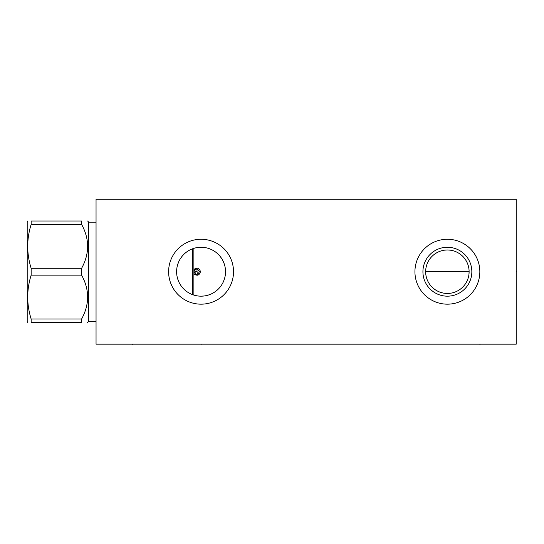 <?xml version="1.0" encoding="UTF-8"?>
<svg xmlns="http://www.w3.org/2000/svg" width="544" height="544" viewBox="0 0 544 544"><rect width="100%" height="100%" fill="white"/><g stroke="black" fill="none" stroke-linecap="round" stroke-linejoin="round"><path stroke-width="0.82" d="M96.05 199.274L96.05 344.162L516.236 344.162L516.236 199.274L96.05 199.274M447.386 304.171A32.456 32.456 0 0 1 414.929 271.721A32.456 32.456 0 0 1 447.386 239.265A32.456 32.456 0 0 1 479.842 271.721A32.456 32.456 0 0 1 447.386 304.171M201.069 304.171A32.456 32.456 0 0 1 168.613 271.721A32.456 32.456 0 0 1 201.069 239.265A32.456 32.456 0 0 1 233.526 271.721A32.456 32.456 0 0 1 201.069 304.171M425.694 273.095L425.823 274.468M426.04 275.835L426.353 277.188M426.748 278.535L426.958 279.147M427.237 279.861L427.815 281.166M428.482 282.445L429.243 283.682M430.086 284.879L431.018 286.022M432.031 287.103L432.589 287.64M433.112 288.109L434.262 289.041M435.465 289.891L436.71 290.652M437.995 291.319L439.3 291.89M439.987 292.155L440.626 292.373M441.966 292.767L443.312 293.066M444.666 293.284L450.099 293.284M451.452 293.066L452.798 292.767M454.138 292.373L454.838 292.135M455.464 291.89L456.776 291.319M458.055 290.652L459.306 289.891M460.503 289.041L461.652 288.109M462.203 287.613L462.733 287.103M463.746 286.022L464.678 284.879M465.528 283.682L466.29 282.445M466.956 281.166L467.534 279.861M467.86 278.997L468.017 278.535M468.418 277.188L468.724 275.835M468.942 274.468L469.118 271.721L425.653 271.721L425.823 268.967M450.099 250.152L447.386 249.982A21.733 21.733 0 0 1 469.118 271.721A21.733 21.733 0 0 1 447.386 293.454A21.733 21.733 0 0 1 425.653 271.721A21.733 21.733 0 0 1 447.386 249.982L444.666 250.152M443.312 250.369L441.966 250.668M440.626 251.063L439.926 251.308M439.3 251.546L437.995 252.117M436.71 252.783L435.465 253.545M434.262 254.395L433.112 255.326M432.562 255.823L432.031 256.333M431.018 257.414L430.086 258.556M429.243 259.753L428.482 260.991M427.815 262.269L427.237 263.575M426.897 264.466L426.748 264.901M426.353 266.247L426.04 267.6M469.071 270.341L468.942 268.967M468.724 267.6L468.418 266.247M468.017 264.901L467.82 264.309M467.534 263.575L466.956 262.269M466.29 260.991L465.528 259.753M464.678 258.556L463.746 257.414M462.733 256.333L462.176 255.796M461.652 255.326L460.503 254.395M459.306 253.545L458.055 252.783M456.776 252.117L455.464 251.546M454.784 251.28L454.138 251.063M452.798 250.668L451.452 250.369M203.878 296.011L200.92 296.174M199.961 296.154L198.329 296.024M196.853 295.807L195.758 295.589M194.228 295.202L193.569 294.998M191.787 294.345L191.42 294.195M189.856 293.454L188.612 292.767M188.285 292.57L187.156 291.836M186.606 291.441L185.885 290.89M184.423 289.639L183.376 288.599M181.798 286.783L181.261 286.062M181.098 285.831L180.778 285.369M180.193 284.464L179.506 283.261M178.996 282.248L177.718 278.99M177.283 277.399L177.004 276.094M176.786 274.638L176.657 273.176M176.63 272.666L176.61 271.687M176.657 270.259L176.929 267.798M177.004 267.342L177.317 265.894M177.718 264.445L178.806 261.596M179.506 260.175L180.288 258.822M180.479 258.516L182.063 256.319M183.253 254.966L184.423 253.796M185.674 252.715L186.816 251.845M186.986 251.722L188.285 250.866M188.673 250.634L189.727 250.05M191.168 249.356L191.78 249.091M193.297 248.526L194.228 248.234M199.981 296.154L201.069 296.174A24.46 24.46 0 0 1 176.61 271.721A24.46 24.46 0 0 1 201.069 247.262L199.981 247.282M208.121 248.302L208.848 248.533M210.276 249.064L210.97 249.356M212.384 250.036L213.459 250.628M213.785 250.825L215.152 251.722M215.329 251.845L216.464 252.715M217.709 253.796L218.885 254.966M219.966 256.197L221.66 258.516M221.85 258.822L222.639 260.195M223.332 261.596L224.257 263.949M225.529 271.68L225.379 274.387M225.434 273.863L225.352 274.638M225.1 276.27L224.856 277.413M224.25 279.514L223.115 282.309M222.639 283.24L221.911 284.512M221.428 285.274L220.279 286.851M218.756 288.612L218.015 289.347M216.41 290.761L215.988 291.094M214.921 291.876L213.785 292.611M210.848 294.134L209.549 294.658M208.57 294.998L208.121 295.134M206.38 295.589L205.285 295.807M198.88 247.357L197.771 247.486L198.88 247.357M196.629 247.67L195.452 247.914L196.629 247.67M192.957 248.642L191.638 249.152M188.476 250.75L188.129 250.968M183.042 255.19L182.6 255.687M182.192 256.163L181.832 256.612M181.506 257.04L181.206 257.455M180.676 258.223L179.683 259.848M177.555 264.982L177.324 265.853M177.113 266.798L176.936 267.736M176.61 271.721L176.63 272.7M176.793 274.686L176.943 275.726M176.963 275.862L177.133 276.753M177.167 276.91L177.358 277.719M177.494 278.236L177.596 278.589M178.534 281.228L178.752 281.731M180.499 284.947L180.737 285.308M181.88 286.878L182.233 287.32M181.716 286.668L183.076 288.286M183.532 288.769L184.015 289.245M185.715 290.754L187.224 291.876M189.149 293.073L190.291 293.672M191.638 294.284L192.957 294.794M195.452 295.521L196.629 295.766M197.771 295.95L198.88 296.079M177.31 277.528L177.704 278.936M178.575 281.316L179.024 282.309M180.05 284.226L180.751 285.328M183.314 288.538L183.886 289.122M186.211 291.149L187.415 292.012M191.114 294.059L191.699 294.311M185.416 290.51L184.919 290.081M183.784 289.027L182.437 287.565M182.696 287.858L181.662 286.6M180.696 285.246L179.812 283.812M177.691 278.902L177.222 277.134M181.397 286.253L181.111 285.852M179.479 283.206L179.221 282.71M177.827 279.324L177.616 278.664M177.521 278.31L177.337 277.617M177.052 276.352L176.929 275.652M176.916 275.577L176.78 274.577M176.841 268.362L176.943 267.709M176.963 267.6L177.133 266.676M177.174 266.492L177.344 265.792M178.534 262.208L178.752 261.705M180.52 258.461L180.989 257.754M181.88 256.557L182.24 256.115M202.184 247.289L201.069 247.262A24.46 24.46 0 0 1 225.529 271.721A24.46 24.46 0 0 1 201.069 296.174L202.184 296.147M203.313 296.072L204.449 295.943M205.618 295.746L206.829 295.487M208.094 295.147L210.752 294.175M210.861 294.127L211.718 293.733M212.119 293.536L213.486 292.788M214.846 291.931L216.165 290.958M216.362 290.809L217.294 290.013M217.437 289.891L218.627 288.742M218.797 288.572L219.728 287.531M222.387 283.703L223.074 282.39M224.176 279.738L224.597 278.399M224.937 277.059L225.196 275.72M225.488 270.388L225.508 270.803M225.196 267.716L224.937 266.376M224.597 265.037L224.176 263.697M223.074 261.045L222.387 259.733L223.074 261.045M219.728 255.904L218.817 254.891L219.728 255.904M218.627 254.694L217.437 253.545L218.627 254.694M217.294 253.416L216.356 252.627L217.287 253.416M216.165 252.477L214.839 251.505L216.165 252.477M213.486 250.648L212.119 249.9L213.486 250.648M209.454 248.744L210.848 249.302M210.752 249.261L209.399 248.724M206.829 247.948L205.618 247.69L206.829 247.948M204.449 247.493L203.313 247.364L204.449 247.493M216.492 290.7L217.104 290.183M218.253 289.122L219.273 288.055M219.354 287.96L220.408 286.688M221.388 285.328L222.292 283.873M224.475 278.8L224.924 277.12M225.209 275.658L225.264 275.312M447.386 296.174A24.46 24.46 0 0 1 422.926 271.721A24.46 24.46 0 0 1 447.386 247.262A24.46 24.46 0 0 1 471.838 271.721A24.46 24.46 0 0 1 447.386 296.174M192.726 294.705L192.726 248.73M193.882 295.093L193.882 248.343M194.405 269.13L193.882 269.763C196.976 267.206 199.179 267.825 200.491 271.612C199.308 275.57 197.105 276.257 193.882 273.673L194.405 274.305M199.369 271.721C197.554 275.23 195.738 275.23 193.922 271.721C195.738 268.206 197.554 268.206 199.369 271.721M194.888 274.693L195.31 274.944M195.31 268.491L194.888 268.743M96.05 222.163L88.747 222.163L88.747 321.273L87.591 322.429M81.62 319.002L31.151 319.002L31.151 322.429C26.574 322.429 26.574 322.429 31.151 322.429L81.62 322.429C89.61 322.429 89.61 322.429 81.62 322.429C89.61 322.429 89.61 322.429 81.62 322.429L81.62 319.002C89.61 304.382 89.61 289.768 81.62 275.148L81.62 268.287C89.61 253.667 89.61 239.054 81.62 224.434L31.151 224.434L31.151 221.007C26.574 221.007 26.574 221.007 31.151 221.007L81.62 221.007L81.62 224.434M81.62 221.007C89.61 221.007 89.61 221.007 81.62 221.007C89.61 221.007 89.61 221.007 81.62 221.007M81.62 268.287L31.151 268.287C26.574 253.667 26.574 239.054 31.151 224.434M81.62 275.148L31.151 275.148L31.151 268.287M31.151 319.002C26.574 304.382 26.574 289.768 31.151 275.148M27.703 322.429L27.2 321.558L27.2 221.877L27.703 221.007M516.236 271.721L516.8 271.721L516.236 271.721M201.069 344.162L201.069 344.726M479.958 344.162L479.958 344.726M132.219 344.162L132.219 344.726M195.078 271.721L197.091 271.721M195.242 274.054L194.929 269.6M196.901 269.008L197.275 274.366M96.05 321.273L88.747 321.273M88.747 222.163L87.591 221.007"/></g></svg>
